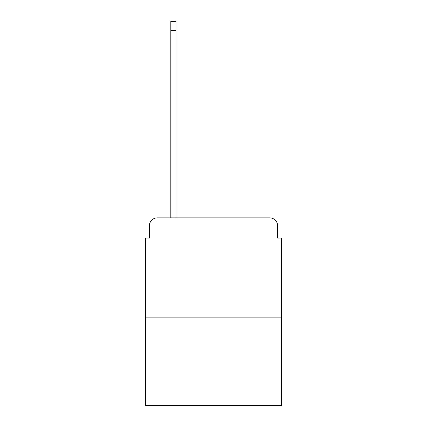 <?xml version="1.0" encoding="UTF-8"?>
<svg xmlns="http://www.w3.org/2000/svg" width="427" height="427" viewBox="0 0 427 427"><rect width="100%" height="100%" fill="white"/><g stroke="black" fill="none" stroke-linecap="round" stroke-linejoin="round"><path stroke-width="0.64" d="M149.386 225.808L149.386 238.117L149.386 225.808A7.942 7.942 0 0 1 157.323 217.866L170.821 217.866L170.821 21.35L175.983 21.35L175.983 30.482L170.821 30.482M281.585 317.117L145.415 317.117L145.415 405.65L281.585 405.65L281.585 238.117L277.614 238.117L277.614 225.808A7.942 7.942 0 0 0 269.677 217.866L157.323 217.866M145.415 317.117L145.415 238.117L149.386 238.117M175.983 30.482L175.983 217.866L182.532 217.866M244.468 217.866L269.677 217.866M277.614 238.117L277.614 225.808"/></g></svg>
